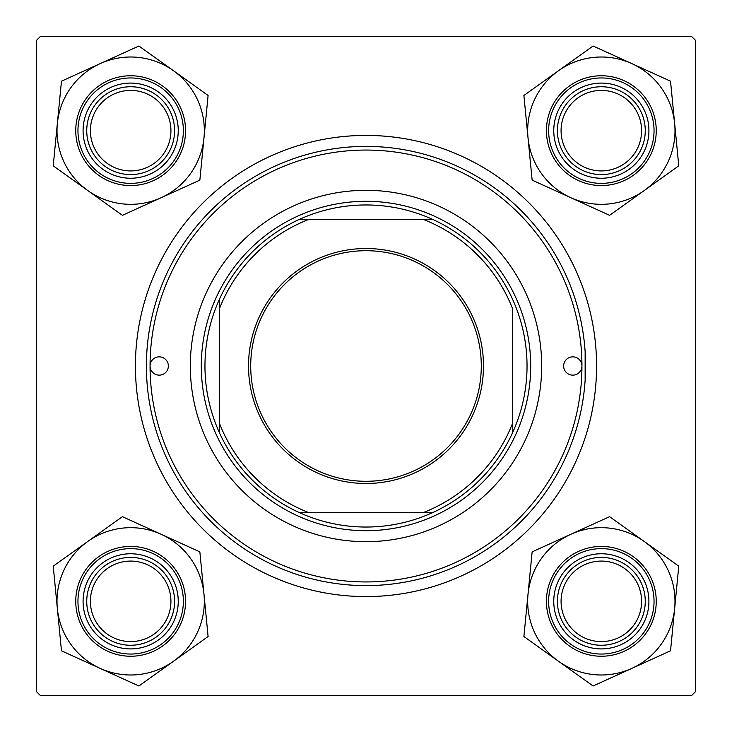 <?xml version="1.0" encoding="UTF-8"?>
<svg xmlns="http://www.w3.org/2000/svg" width="732" height="732" viewBox="0 0 732 732"><rect width="100%" height="100%" fill="white"/><g stroke="black" fill="none" stroke-linecap="round" stroke-linejoin="round"><path stroke-width="1.1" d="M585.143 380.155L585.143 351.845M135.42 366A230.58 230.58 0 0 1 366 135.42A230.58 230.58 0 0 1 596.58 366A230.58 230.58 0 0 1 366 596.58A230.58 230.58 0 0 1 135.42 366M691.74 36.6L40.26 36.6L36.6 40.26L36.6 691.74L40.26 695.4L691.74 695.4L695.4 691.74L695.4 40.26L691.74 36.6M561.078 601.338A40.26 40.26 0 0 0 601.338 641.598A40.26 40.26 0 0 0 641.598 601.338A40.26 40.26 0 0 0 601.338 561.078A40.26 40.26 0 0 0 561.078 601.338M645.258 601.338A43.92 43.92 0 0 1 601.338 645.258A43.92 43.92 0 0 1 557.418 601.338A43.92 43.92 0 0 1 601.338 557.418A43.92 43.92 0 0 1 645.258 601.338M90.402 601.338A40.26 40.26 0 0 0 130.662 641.598A40.26 40.26 0 0 0 170.922 601.338A40.26 40.26 0 0 0 130.662 561.078A40.26 40.26 0 0 0 90.402 601.338M174.582 601.338A43.92 43.92 0 0 1 130.662 645.258A43.92 43.92 0 0 1 86.742 601.338A43.92 43.92 0 0 1 130.662 557.418A43.92 43.92 0 0 1 174.582 601.338M641.598 130.662A40.26 40.26 0 0 0 601.338 90.402A40.26 40.26 0 0 0 561.078 130.662A40.26 40.26 0 0 0 601.338 170.922A40.26 40.26 0 0 0 641.598 130.662M557.418 130.662A43.92 43.92 0 0 1 601.338 86.742A43.92 43.92 0 0 1 645.258 130.662A43.92 43.92 0 0 1 601.338 174.582A43.92 43.92 0 0 1 557.418 130.662M170.922 130.662A40.26 40.26 0 0 0 130.662 90.402A40.26 40.26 0 0 0 90.402 130.662A40.26 40.26 0 0 0 130.662 170.922A40.26 40.26 0 0 0 170.922 130.662M86.742 130.662A43.92 43.92 0 0 1 130.662 86.742A43.92 43.92 0 0 1 174.582 130.662A43.92 43.92 0 0 1 130.662 174.582A43.92 43.92 0 0 1 86.742 130.662M558.498 661.261A73.667 73.667 0 0 1 528.019 594.192L523.902 636.529L593.094 685.994L670.53 650.812L678.774 566.147L609.582 516.682L532.146 551.864L528.019 594.192A73.667 73.667 0 0 1 644.178 541.415A73.667 73.667 0 0 1 631.808 668.398A73.667 73.667 0 0 1 558.498 661.261M558.022 621.02A47.58 47.58 0 0 1 581.656 558.022A47.58 47.58 0 0 1 644.654 581.656A47.58 47.58 0 0 1 621.02 644.654A47.58 47.58 0 0 1 558.022 621.02M641.323 583.166A43.92 43.92 0 0 0 583.166 561.353A43.92 43.92 0 0 0 561.353 619.51A43.92 43.92 0 0 0 619.51 641.323A43.92 43.92 0 0 0 641.323 583.166M651.324 578.628A54.9 54.9 0 0 1 624.048 651.324A54.9 54.9 0 0 1 551.352 624.048A54.9 54.9 0 0 1 578.628 551.352A54.9 54.9 0 0 1 651.324 578.628A54.9 54.9 0 0 0 578.628 551.352A54.9 54.9 0 0 0 551.352 624.048M57.343 608.484A73.667 73.667 0 0 1 87.822 541.415L53.226 566.147L61.47 650.812L138.906 685.994L208.098 636.529L199.854 551.864L122.418 516.682L87.822 541.415A73.667 73.667 0 0 1 203.981 594.192A73.667 73.667 0 0 1 100.193 668.398A73.667 73.667 0 0 1 57.343 608.484M87.346 581.656A47.58 47.58 0 0 1 150.344 558.022A47.58 47.58 0 0 1 173.978 621.02A47.58 47.58 0 0 1 110.98 644.654A47.58 47.58 0 0 1 87.346 581.656M170.648 619.51A43.92 43.92 0 0 0 148.834 561.353A43.92 43.92 0 0 0 90.677 583.166A43.92 43.92 0 0 0 112.49 641.323A43.92 43.92 0 0 0 170.648 619.51M180.648 624.048A54.9 54.9 0 0 1 107.952 651.324A54.9 54.9 0 0 1 80.676 578.628A54.9 54.9 0 0 1 153.372 551.352A54.9 54.9 0 0 1 180.648 624.048A54.9 54.9 0 0 0 153.372 551.352A54.9 54.9 0 0 0 80.676 578.628M674.657 123.516A73.667 73.667 0 0 1 644.178 190.585L678.774 165.853L670.53 81.188L593.094 46.006L523.902 95.471L532.146 180.136L609.582 215.318L644.178 190.585A73.667 73.667 0 0 1 528.019 137.808A73.667 73.667 0 0 1 631.808 63.602A73.667 73.667 0 0 1 674.657 123.516M644.654 150.344A47.58 47.58 0 0 1 581.656 173.978A47.58 47.58 0 0 1 558.022 110.98A47.58 47.58 0 0 1 621.02 87.346A47.58 47.58 0 0 1 644.654 150.344M561.353 112.49A43.92 43.92 0 0 0 583.166 170.648A43.92 43.92 0 0 0 641.323 148.834A43.92 43.92 0 0 0 619.51 90.677A43.92 43.92 0 0 0 561.353 112.49M551.352 107.952A54.9 54.9 0 0 1 624.048 80.676A54.9 54.9 0 0 1 651.324 153.372A54.9 54.9 0 0 1 578.628 180.648A54.9 54.9 0 0 1 551.352 107.952A54.9 54.9 0 0 0 578.628 180.648A54.9 54.9 0 0 0 651.324 153.372M173.502 70.739A73.667 73.667 0 0 1 203.981 137.808L208.098 95.471L138.906 46.006L61.47 81.188L53.226 165.853L122.418 215.318L199.854 180.136L203.981 137.808A73.667 73.667 0 0 1 87.822 190.585A73.667 73.667 0 0 1 100.193 63.602A73.667 73.667 0 0 1 173.502 70.739M173.978 110.98A47.58 47.58 0 0 1 150.344 173.978A47.58 47.58 0 0 1 87.346 150.344A47.58 47.58 0 0 1 110.98 87.346A47.58 47.58 0 0 1 173.978 110.98M90.677 148.834A43.92 43.92 0 0 0 148.834 170.648A43.92 43.92 0 0 0 170.648 112.49A43.92 43.92 0 0 0 112.49 90.677A43.92 43.92 0 0 0 90.677 148.834M80.676 153.372A54.9 54.9 0 0 1 107.952 80.676A54.9 54.9 0 0 1 180.648 107.952A54.9 54.9 0 0 1 153.372 180.648A54.9 54.9 0 0 1 80.676 153.372A54.9 54.9 0 0 0 153.372 180.648A54.9 54.9 0 0 0 180.648 107.952M581.94 366A9.15 9.15 0 0 0 572.79 356.85A9.15 9.15 0 0 0 563.64 366A9.15 9.15 0 0 0 572.79 375.15A9.15 9.15 0 0 0 581.94 366A215.94 215.94 0 0 0 366 150.06A215.94 215.94 0 0 0 150.06 366A215.94 215.94 0 0 0 366 581.94A215.94 215.94 0 0 0 581.94 366M168.36 366A9.15 9.15 0 0 0 159.21 356.85A9.15 9.15 0 0 0 150.06 366A9.15 9.15 0 0 0 159.21 375.15A9.15 9.15 0 0 0 168.36 366M541.68 366A175.68 175.68 0 0 0 366 190.32A175.68 175.68 0 0 0 190.32 366A175.68 175.68 0 0 0 366 541.68A175.68 175.68 0 0 0 541.68 366M585.6 366A219.6 219.6 0 0 1 366 585.6A219.6 219.6 0 0 1 146.4 366A219.6 219.6 0 0 1 366 146.4A219.6 219.6 0 0 1 585.6 366M366 248.514A117.486 117.486 0 0 1 483.486 366A117.486 117.486 0 0 1 366 483.486A117.486 117.486 0 0 1 248.514 366A117.486 117.486 0 0 1 366 248.514M366 481.29A115.29 115.29 0 0 0 481.29 366A115.29 115.29 0 0 0 366 250.71A115.29 115.29 0 0 0 250.71 366A115.29 115.29 0 0 0 366 481.29M366 204.96A161.04 161.04 0 0 0 298.912 219.6L308.245 219.6L298.912 219.6A161.04 161.04 0 0 0 219.6 433.088L219.6 423.755L219.6 433.088A161.04 161.04 0 0 0 433.088 512.4L423.755 512.4L433.088 512.4A161.04 161.04 0 0 0 512.4 433.088L512.4 308.245A157.38 157.38 0 0 0 423.755 219.6L308.245 219.6A157.38 157.38 0 0 0 219.6 308.245L219.6 423.755A157.38 157.38 0 0 0 308.245 512.4L423.755 512.4A157.38 157.38 0 0 0 512.4 423.755L512.4 433.088A161.04 161.04 0 0 0 433.088 219.6L423.755 219.6L433.088 219.6A161.04 161.04 0 0 0 366 204.96M366 530.7A164.7 164.7 0 0 1 201.3 366A164.7 164.7 0 0 1 366 201.3A164.7 164.7 0 0 1 530.7 366A164.7 164.7 0 0 1 366 530.7M298.912 512.4L308.245 512.4L298.912 512.4M219.6 298.912L219.6 308.245L219.6 298.912M553.355 623.142A52.704 52.704 0 0 0 623.142 649.321A52.704 52.704 0 0 0 649.321 579.534A52.704 52.704 0 0 0 579.534 553.355A52.704 52.704 0 0 0 553.355 623.142M82.679 579.534A52.704 52.704 0 0 0 108.858 649.321A52.704 52.704 0 0 0 178.645 623.142A52.704 52.704 0 0 0 152.466 553.355A52.704 52.704 0 0 0 82.679 579.534M649.321 152.466A52.704 52.704 0 0 0 623.142 82.679A52.704 52.704 0 0 0 553.355 108.858A52.704 52.704 0 0 0 579.534 178.645A52.704 52.704 0 0 0 649.321 152.466M178.645 108.858A52.704 52.704 0 0 0 108.858 82.679A52.704 52.704 0 0 0 82.679 152.466A52.704 52.704 0 0 0 152.466 178.645A52.704 52.704 0 0 0 178.645 108.858"/></g></svg>
